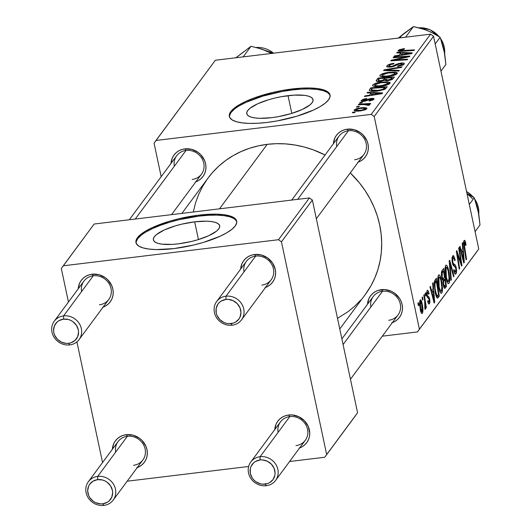 <?xml version="1.0" encoding="UTF-8"?>
<svg xmlns="http://www.w3.org/2000/svg" width="532" height="532" viewBox="0 0 532 532"><rect width="100%" height="100%" fill="white"/><g stroke="black" fill="none" stroke-linecap="round" stroke-linejoin="round"><path stroke-width="0.8" d="M194.672 221.837A33.882 9.51 168 0 1 219.676 225.794A33.882 9.51 168 0 1 178.4 243.829L172.275 244.381L161.888 244.148L158.017 243.37L155.251 242.186L153.681 240.65L153.376 238.808L154.346 236.74L156.548 234.519L164.288 229.97L175.414 225.861L181.731 224.172L194.672 221.837L206.369 221.186L211.184 221.525L215.048 222.303L217.814 223.48L219.383 225.023L219.689 226.865L218.719 228.933L216.517 231.154L208.777 235.703L197.651 239.812L191.334 241.501L178.4 243.829A33.882 9.51 168 0 1 153.389 239.879A33.882 9.51 168 0 1 194.672 221.837L198.436 239.573L194.672 221.837M236.767 221.651A51.491 14.45 -12 0 0 198.902 216.125L198.695 215.154A51.491 14.45 168 0 1 236.693 221.166A51.491 14.45 168 0 1 173.964 248.584L193.621 245.039L203.224 242.472L220.135 236.221L226.792 232.783L231.892 229.312L235.244 225.94L236.72 222.795L236.255 219.995L233.874 217.655L229.664 215.859L223.786 214.675L216.471 214.157L198.695 215.154L179.031 218.699L169.429 221.265L152.524 227.516L145.868 230.955L140.761 234.426L137.409 237.797L135.939 240.943L136.398 243.742L138.786 246.083L142.995 247.879L148.867 249.056L156.182 249.581L173.964 248.584A51.491 14.45 168 0 1 135.959 242.572A51.491 14.45 168 0 1 198.695 215.154L198.902 216.125A51.491 14.45 -12 0 0 136.092 243.051L136.139 241.914L137.615 238.768L140.967 235.39M288.031 95.667A33.882 9.51 168 0 1 313.035 99.617A33.882 9.51 168 0 1 271.759 117.658L260.055 118.31L255.247 117.971L251.377 117.193L248.61 116.016L247.041 114.473L246.735 112.631L247.706 110.563L249.907 108.342L257.648 103.793L268.773 99.684L275.091 97.994L281.594 96.638L294.149 95.115L304.543 95.348L308.407 96.126L311.173 97.309L312.743 98.846L313.049 100.688L312.078 102.756L309.877 104.977L302.136 109.525L291.011 113.635L278.189 116.688L271.759 117.658A33.882 9.51 168 0 1 246.748 113.708A33.882 9.51 168 0 1 288.031 95.667L291.795 113.396L288.031 95.667M330.126 95.481A51.491 14.45 -12 0 0 292.261 89.948L292.055 88.984A51.491 14.45 168 0 1 330.053 94.989A51.491 14.45 168 0 1 267.323 122.407L277.106 120.93L296.583 116.295L313.488 110.044L320.151 106.613L325.252 103.135L328.603 99.763L330.079 96.618L329.614 93.818L327.233 91.477L323.024 89.682L317.145 88.505L309.83 87.986L301.358 88.146L282.273 90.46L272.391 92.521L253.837 98.068L245.884 101.339L239.227 104.777L234.12 108.249L230.768 111.627L229.299 114.772L229.758 117.565L232.145 119.906L236.354 121.702L242.226 122.885L249.541 123.404L258.013 123.244L267.323 122.407A51.491 14.45 168 0 1 229.319 116.402A51.491 14.45 168 0 1 292.055 88.984L292.261 89.948A51.491 14.45 -12 0 0 229.452 116.874L229.498 115.737L230.974 112.591L234.326 109.22M341.877 338.897L373.191 296.57A15.448 14.131 36.5 0 1 382.528 291.257A15.448 14.131 36.5 0 1 398.062 298.671A15.448 14.131 36.5 0 1 398.029 314.951A15.448 14.131 36.5 0 1 388.692 320.264A15.448 14.131 -143.5 0 0 400.29 303.978A15.448 14.131 -143.5 0 0 382.528 291.257L381.397 289.674A18.022 16.485 36.5 0 1 401.594 302.615A18.022 16.485 36.5 0 1 392.363 322.611M129.316 219.763L176.671 155.763A15.448 14.131 36.5 0 1 186.007 150.45A15.448 14.131 36.5 0 1 201.535 157.864A15.448 14.131 36.5 0 1 201.508 174.137A15.448 14.131 36.5 0 1 192.172 179.45A15.448 14.131 -143.5 0 0 203.763 163.171A15.448 14.131 -143.5 0 0 186.007 150.45L184.87 148.867A18.022 16.485 36.5 0 1 205.073 161.801A18.022 16.485 36.5 0 1 195.836 181.804M291.722 200.079L339.077 136.072A15.448 14.131 36.5 0 1 348.413 130.759A15.448 14.131 36.5 0 1 363.948 138.174A15.448 14.131 36.5 0 1 363.915 154.453A15.448 14.131 36.5 0 1 354.578 159.766A15.448 14.131 -143.5 0 0 366.176 143.48A15.448 14.131 -143.5 0 0 348.413 130.759L347.283 129.176A18.022 16.485 36.5 0 1 367.479 142.117A18.022 16.485 36.5 0 1 358.242 162.114M208.052 178.047L212.674 172.335L218.858 166.077L225.701 160.498L233.122 155.643L241.069 151.567L249.448 148.302L258.193 145.888L267.21 144.338L276.414 143.68L285.717 143.906L295.027 145.023L304.264 147.018L313.328 149.871L325.072 155.005A97.835 89.509 -143.5 0 0 267.21 144.338L219.49 208.83L267.21 144.338A97.835 89.509 -143.5 0 0 208.085 178.001L181.897 213.392M54.251 321.208A15.448 14.131 36.5 0 1 63.587 315.895A15.448 14.131 36.5 0 1 79.122 323.31A15.448 14.131 36.5 0 1 79.088 339.589A15.448 14.131 36.5 0 1 69.752 344.902L68.621 343.32A12.874 11.777 36.5 0 1 53.825 332.719A12.874 11.777 36.5 0 1 63.481 319.147L63.587 315.895A15.448 14.131 -143.5 0 0 51.996 332.174A15.448 14.131 -143.5 0 0 69.752 344.902A15.448 14.131 36.5 0 1 54.217 337.488A15.448 14.131 36.5 0 1 54.251 321.208L83.93 281.102A15.448 14.131 36.5 0 1 93.266 275.789A15.448 14.131 36.5 0 1 108.794 283.204A15.448 14.131 36.5 0 1 108.767 299.476A15.448 14.131 36.5 0 1 99.431 304.789A15.448 14.131 -143.5 0 0 111.022 288.51A15.448 14.131 -143.5 0 0 93.266 275.789L92.129 274.206A18.022 16.485 36.5 0 1 112.332 287.14A18.022 16.485 36.5 0 1 103.095 307.144M88.365 481.706A15.448 14.131 36.5 0 1 97.702 476.393A15.448 14.131 36.5 0 1 113.236 483.807A15.448 14.131 36.5 0 1 113.203 500.087A15.448 14.131 36.5 0 1 103.866 505.4L102.736 503.817A12.874 11.777 36.5 0 1 87.94 493.217A12.874 11.777 36.5 0 1 97.595 479.645L97.702 476.393A15.448 14.131 -143.5 0 0 86.111 492.679A15.448 14.131 -143.5 0 0 103.866 505.4A15.448 14.131 36.5 0 1 88.339 497.985A15.448 14.131 36.5 0 1 88.365 481.706L118.044 441.6A15.448 14.131 36.5 0 1 127.381 436.287A15.448 14.131 36.5 0 1 142.909 443.701A15.448 14.131 36.5 0 1 142.882 459.974A15.448 14.131 36.5 0 1 133.545 465.294A15.448 14.131 -143.5 0 0 145.136 449.008A15.448 14.131 -143.5 0 0 127.381 436.287L126.25 434.704A18.022 16.485 36.5 0 1 146.446 447.638A18.022 16.485 36.5 0 1 137.209 467.641M299.124 448.124L302.129 446.774L304.756 444.852L306.904 442.431L308.487 439.612L309.444 436.493L309.744 433.201L308.341 426.598L304.49 420.812L298.778 416.716L292.068 414.933L288.657 415.013A18.022 16.485 36.5 0 0 274.785 429.577L276.022 424.263L277.604 421.437L279.752 419.023L282.379 417.095L285.385 415.745L288.657 415.013L289.787 416.596L260.108 456.709A15.448 14.131 36.5 0 1 275.643 464.123A15.448 14.131 36.5 0 1 275.609 480.396A15.448 14.131 36.5 0 1 266.279 485.709A15.448 14.131 -143.5 0 0 277.87 469.43A15.448 14.131 -143.5 0 0 260.108 456.709L260.008 459.961A12.874 11.777 36.5 0 1 274.805 470.561A12.874 11.777 36.5 0 1 265.142 484.127L266.279 485.709A15.448 14.131 36.5 0 1 250.745 478.295A15.448 14.131 36.5 0 1 250.778 462.022L280.45 421.909A15.448 14.131 36.5 0 1 289.787 416.596A15.448 14.131 36.5 0 1 305.321 424.011A15.448 14.131 36.5 0 1 305.288 440.29A15.448 14.131 36.5 0 1 295.952 445.603A15.448 14.131 -143.5 0 0 307.549 429.317A15.448 14.131 -143.5 0 0 289.787 416.596L288.657 415.013A18.022 16.485 36.5 0 1 308.853 427.954A18.022 16.485 36.5 0 1 299.622 447.951M265.002 287.626L268.015 286.276L270.642 284.354L272.79 281.933L274.372 279.114L275.33 275.995L275.629 272.703L275.257 269.358L272.577 263.041L267.702 258.007L261.365 255.008L254.542 254.515A18.022 16.485 36.5 0 0 240.67 269.072L241.9 263.759L243.49 260.939L245.638 258.519L248.264 256.597L251.27 255.247L254.542 254.515L255.673 256.098L225.994 296.204A15.448 14.131 36.5 0 1 241.528 303.626A15.448 14.131 36.5 0 1 241.495 319.898A15.448 14.131 36.5 0 1 232.165 325.212A15.448 14.131 -143.5 0 0 243.756 308.932A15.448 14.131 -143.5 0 0 225.994 296.204L225.894 299.456A12.874 11.777 36.5 0 1 240.69 310.063A12.874 11.777 36.5 0 1 231.028 323.629L232.165 325.212A15.448 14.131 36.5 0 1 216.63 317.797A15.448 14.131 36.5 0 1 216.664 301.524L246.336 261.412A15.448 14.131 36.5 0 1 255.673 256.098A15.448 14.131 36.5 0 1 271.207 263.513A15.448 14.131 36.5 0 1 271.174 279.792A15.448 14.131 36.5 0 1 261.837 285.105A15.448 14.131 -143.5 0 0 273.435 268.82A15.448 14.131 -143.5 0 0 255.673 256.098L254.542 254.515A18.022 16.485 36.5 0 1 274.738 267.456A18.022 16.485 36.5 0 1 265.501 287.453M374.189 116.495L433.547 36.276L478.76 248.983L419.402 329.202L374.189 116.495L371.23 114.373L155.989 140.468L215.347 60.249L430.588 34.154L371.23 114.373L155.989 140.468L154.061 143.181L161.183 176.691L154.061 143.181L215.347 60.249L430.588 34.154L433.547 36.276L430.588 34.154L371.23 114.373L374.189 116.495L419.402 329.202L417.474 331.915L382.322 336.177L417.474 331.915L478.76 248.983L433.547 36.276L374.189 116.495M425.121 293.471L425.534 296.031L425.992 295.406L425.573 292.866L425.121 293.471L425.534 296.031L425.992 295.406L425.573 292.866L425.121 293.471M422.089 297.574L422.494 300.128L422.96 299.509L422.534 296.962L422.089 297.574L422.494 300.128L422.96 299.509L422.534 296.962L422.089 297.574M438.488 275.13L437.756 278.728L438.208 284.886L439.698 291.184L440.549 292.846L441.414 293.318L442.119 292.354L442.491 290.126L441.919 282.472L440.323 276.421L439.259 274.884L438.488 275.13C437.47 278.017 437.537 282.14 438.687 287.506C439.565 291.835 440.602 293.671 441.779 293.019L442.524 288.73L441.527 280.437C440.649 276.261 439.632 274.492 438.488 275.13L438.947 274.811M432.616 283.337L433.068 288.67L431.532 290.751L430.408 286.329L429.956 286.941L434.145 303.06L434.691 302.316L433.108 282.678L432.616 283.337L433.068 288.67L431.532 290.751L430.408 286.329L429.956 286.941L434.145 303.06L434.691 302.316L433.108 282.678L432.616 283.337M444.712 288.411L445.37 287.885L444.2 288.025L445.37 287.885L446.481 286.389L443.641 286.735L446.481 286.389L443.615 268.48L441.646 271.267L441.354 274.652L442.012 278.795L443.023 280.457L443.07 284.095L443.927 287.526L444.805 288.404L446.481 286.389L443.615 268.48L441.879 270.821L441.753 277.771L443.023 280.457L443.302 285.385L444.765 288.411M449.161 260.986L450.863 280.457L451.349 279.805L449.892 263.107L453.537 276.846L453.996 276.234L449.733 260.208L449.161 260.986L450.863 280.457L451.349 279.805L449.892 263.107L453.537 276.846L453.996 276.234L449.733 260.208L449.161 260.986M464.429 242.605L463.591 242.705L464.429 242.605L465.6 245.551L466.005 244.72L465.473 244.787L466.005 244.72L465.719 243.124L464.689 240.424L463.838 240.976L463.591 243.111L466.092 259.882L466.544 259.27L464.197 244.015L464.782 242.565L465.6 245.551L466.005 244.72L465.719 243.124L465.114 243.197L465.719 243.124C465.221 240.79 464.662 239.945 464.044 240.59L463.99 246.762L466.092 259.882L466.544 259.27L464.516 246.589L464.602 242.486L463.591 242.605M458.67 248.125L461.118 263.274L456.822 250.625L456.35 251.27L459.216 269.179L459.668 268.56L457.221 253.385L461.51 266.073L461.982 265.435L459.129 247.513L458.67 248.125L461.118 263.274L456.822 250.625L456.35 251.27L459.216 269.179L459.668 268.56L457.221 253.385L461.51 266.073L461.982 265.435L459.129 247.513L458.67 248.125M462.242 243.304L462.687 248.637L461.151 250.718L460.027 246.296L459.575 246.908L463.764 263.027L464.316 262.283L462.727 242.645L462.242 243.304L462.687 248.637L461.151 250.718L460.027 246.296L459.575 246.908L463.764 263.027L464.316 262.283L462.727 242.645L462.242 243.304M455.592 271.812L453.796 269.89L454.022 269.458L453.69 270.615C454.401 273.614 455.173 274.678 455.997 273.807L454.993 273.933L455.997 273.807L456.25 267.682L455.658 267.756L456.25 267.682L454.953 264.67L452.918 264.923L454.953 264.67L454.155 264.178L452.719 264.351L454.155 264.178L453.171 263.373L452.473 263.46L453.171 263.373L452.739 262.057L452.187 262.123L452.739 262.057L453.018 258.033L451.987 258.16L454.135 258.412L454.78 260.747L455.186 259.935L454.621 260.002L455.186 259.935L453.211 255.586L452.094 257.368L452.06 261.239L453.164 265.468L455.332 267.111L455.877 268.667L455.944 270.901L455.419 271.985L454.621 271.446L454.022 269.458L453.61 270.243L454.188 272.404L455.439 274.173L456.403 272.923L456.622 270.555L455.991 266.638L455.139 264.863L453.231 263.473L452.626 261.412L452.626 259.031L453.264 257.794L454.062 258.259L454.78 260.747L455.186 259.935L453.616 255.719L452.626 256.018L452.326 262.821L455.824 268.394L455.592 271.812L454.109 272.185M445.676 265.408L444.952 269.006L445.404 275.164L446.893 281.461L447.745 283.124L448.609 283.596L449.314 282.625L449.686 280.404L449.114 272.75L447.412 266.472L446.454 265.155L445.676 265.408C444.666 268.294 444.732 272.417 445.883 277.784C446.76 282.113 447.798 283.948 448.975 283.297L449.72 279.001L448.722 270.715C447.838 266.539 446.827 264.77 445.676 265.408L446.142 265.089M429.178 302.136L428.067 300.52L427.668 301.351C428.233 303.706 428.839 304.49 429.484 303.699L428.606 303.805L429.484 303.699L429.683 298.924L429.078 298.997L429.683 298.924L428.154 296.377L426.97 296.524L428.154 296.377L426.797 295.878L427.475 295.799L427.156 294.854L426.611 294.921L427.156 294.854L427.342 292.168L426.511 292.268L427.342 292.168L428.639 294.369L429.045 293.544L428.466 293.611L429.045 293.544L428.586 291.742L427.921 290.465L427.149 290.472L426.504 294.003L427.236 297.182L429.171 299.31L429.178 302.136L428.599 302.056L428.067 300.52L427.668 301.351L428.293 303.326L429.051 304.018L429.903 302.482L429.756 299.283L428.972 296.976L427.475 295.799L427.03 293.983L427.522 292.008L428.639 294.369L428.998 293.318L428.406 293.391L428.998 293.318C428.4 290.685 427.748 289.78 427.036 290.598L426.731 295.599L427.435 297.528L429.031 298.864L429.291 299.802L429.178 302.136L427.947 302.422M435.136 279.932L434.418 281.787L434.252 284.401L435.455 293.697L437.277 298.026L437.922 297.907L439.286 296.111L436.42 278.203L434.531 281.275L435.229 292.68C435.848 295.905 436.639 297.707 437.61 298.093L439.286 296.111L436.42 278.203L435.136 279.932M420.014 300.088L419.495 304.178L420.666 311.36L421.517 313.262L422.115 313.534L422.674 312.683L422.933 310.296L422.029 303.1L420.546 299.855L420.014 300.088L420.227 309.591C420.839 312.597 421.557 313.84 422.368 313.315C423.166 311.04 423.08 307.782 422.129 303.546C421.51 300.653 420.805 299.503 420.014 300.088L420.366 299.835M423.818 295.227L425.121 304.085L425.168 306.651L424.709 307.104L425.248 309.371L425.48 305.554L425.906 308.254L426.358 307.636L424.277 294.615L423.818 295.227L424.636 300.46L424.935 309.272L425.334 309.305L425.48 305.554L425.906 308.254L426.358 307.636L424.277 294.615L423.818 295.227M417.926 303.193L418.338 305.754L418.797 305.129L418.378 302.588L417.926 303.193L418.338 305.754L418.797 305.129L418.378 302.588L417.926 303.193M476.825 251.696L417.474 331.915L476.825 251.696M359.559 103.062L361.9 102.909L362.365 102.284L360.011 102.457L359.559 103.062L361.9 102.909L362.365 102.284L360.011 102.457L359.559 103.062M356.526 107.165L358.867 107.012L359.326 106.387L356.972 106.56L356.526 107.165L358.867 107.012L359.326 106.387L356.972 106.56L356.526 107.165M372.746 84.967C372.673 86.536 375.359 86.982 380.806 86.31C385.115 85.825 388.154 84.847 389.923 83.371L388.619 81.948L389.078 84.083L388.619 81.948L381.637 82.061L381.75 82.606L381.637 82.061C377.427 82.566 374.462 83.537 372.746 84.967L372.905 85.958L374.156 86.397L379.954 86.41L386.298 85.226L388.613 84.335L390.069 83.125L389.956 82.48L387.954 81.842L380.972 82.147L375.053 83.571L372.839 84.854L372.965 86.004L372.746 84.967L372.58 85.532M367.06 92.934L371.196 93.087L369.66 95.162L364.846 95.926L364.393 96.531L382.109 93.659L382.654 92.914L367.546 92.275L367.06 92.934L371.196 93.087L369.66 95.162L364.846 95.926L364.393 96.531L382.109 93.659L382.654 92.914L367.546 92.275L367.06 92.934M376.317 80.412C375.938 81.416 377.294 81.762 380.4 81.449L384.397 80.305L387.974 80.605L392.45 79.328L394.445 76.987L378.053 78.071L378.465 79.999L378.053 78.071L376.244 81.03L379.422 81.542L384.397 80.305L386.744 80.711L390.461 80.133L392.609 79.221L394.445 76.987L378.053 78.071L376.317 80.412L376.496 81.243L376.317 80.412L376.177 80.891M383.599 70.576L398.827 71.055L399.313 70.404L386.259 69.991L401.5 67.444L401.959 66.833L384.171 69.798L383.599 70.576L398.827 71.055L399.313 70.404L386.259 69.991L401.5 67.444L401.959 66.833L384.171 69.798L383.599 70.576M398.302 50.427L398.448 51.112L398.302 50.427C398.062 51.258 399.313 51.544 402.039 51.278L414.056 50.48L414.508 49.868L402.904 50.633L403.03 51.212L402.904 50.633L400.277 50.227L404.26 49.223L404.486 48.638L399.392 49.642L398.169 50.72L399.047 51.278L414.056 50.48L414.508 49.868L400.543 50.653L400.21 50.407L400.609 49.948L404.26 49.223L404.486 48.638L402.963 48.778L403.083 49.316L402.963 48.778L398.175 50.833M393.108 57.722L407.013 56.778L391.259 60.222L390.787 60.861L407.173 59.777L407.632 59.158L393.707 60.103L409.474 56.671L409.946 56.033L393.567 57.104L393.108 57.722L407.013 56.778L391.259 60.222L390.787 60.861L407.173 59.777L407.632 59.158L393.707 60.103L409.474 56.671L409.946 56.033L393.567 57.104L393.108 57.722M396.679 52.901L400.815 53.054L399.279 55.129L394.465 55.893L394.013 56.505L411.728 53.626L412.28 52.881L397.165 52.242L396.679 52.901L400.815 53.054L399.279 55.129L394.465 55.893L394.013 56.505L411.728 53.626L412.28 52.881L397.165 52.242L396.679 52.901M404.134 64.159C404.786 63.155 403.675 62.796 400.802 63.075L400.915 63.627L400.802 63.075L396.553 64.219L396.732 65.07L396.553 64.219L394.771 65.097L394.95 65.968L394.771 65.097L392.463 66.154L392.583 66.739L392.463 66.154L390.847 66.493L390.96 67.032L390.847 66.493L388.859 65.655L391.146 64.385L393.78 63.926L394.026 63.341C390.368 63.767 387.988 64.605 386.89 65.855L386.684 66.513L387.283 66.992L391.359 66.972L394.458 66.181L399.146 63.94L401.447 63.621L402.232 63.853L401.946 64.605L397.81 65.928L397.537 66.513L397.909 66.473L403.336 64.864L404.307 63.853L403.562 63.062L398.541 63.514L392.802 66.035L390.535 66.527L388.759 66.241L389.165 65.336L390.701 64.518L393.78 63.926L394.026 63.341L388.52 64.651L386.89 65.855L387.116 66.926L386.89 65.855L386.678 66.487L390.561 67.085L400.456 63.667L402.145 64.385L397.81 65.928L397.537 66.513L397.909 66.473L404.134 64.159L404.34 63.561M379.941 75.245C379.868 76.814 382.555 77.26 388.001 76.588C392.31 76.103 395.349 75.125 397.118 73.642L395.815 72.219L396.267 74.36L395.815 72.219L388.832 72.339L388.945 72.884L388.832 72.339C384.623 72.844 381.657 73.808 379.941 75.245L380.094 76.236L381.351 76.675L387.143 76.688L393.494 75.504L395.808 74.613L397.258 73.396L397.151 72.758L395.15 72.119L388.167 72.425L381.703 74.068L379.941 75.245L380.161 76.282L379.941 75.245L379.775 75.81M373.936 99.231L371.336 98.387L371.449 98.932L371.336 98.387L366.94 99.863L367.087 100.541L366.94 99.863L365.331 100.588L365.451 101.133L365.331 100.588L364.154 100.847L364.267 101.379L364.154 100.847L362.837 100.282L366.595 99.032L366.821 98.447L363.196 99.238L361.148 100.701L361.88 101.439L364.161 101.399L371.802 98.932L372.467 99.165L372.24 99.557L369.354 100.495L369.128 101.073L369.527 101.02L373.524 99.644L374.076 98.772L372.925 98.314L369.673 98.699L363.742 100.887L362.884 100.774L363.063 100.049L366.595 99.032L366.595 98.48L366.668 98.839L366.595 98.48L361.301 100.442L361.115 100.98L363.841 101.439L371.156 98.959L372.4 99.391L369.354 100.495L369.128 101.073L374.082 98.799M369.574 89.529L369.334 90.52L370.718 91.145L378.711 90.912L384.749 89.316L387.249 86.709L370.857 87.793L369.574 89.529L369.873 90.919L369.574 89.529L369.294 90.413C370.472 91.404 373.258 91.617 377.654 91.052L385.394 88.937L387.249 86.709L370.857 87.793L369.574 89.529M354.279 109.931C354.265 111.115 356.367 111.434 360.57 110.895L366.821 108.847C366.867 107.617 364.693 107.298 360.31 107.883L360.423 108.422L360.31 107.883L354.279 109.931L354.718 110.836L359.911 110.969L365.225 109.838L366.821 108.847L366.734 108.056L362.924 107.657L356.606 108.654L354.412 109.772L354.438 110.696L354.279 109.931L354.152 110.337M369.787 104.837L367.718 104.192L367.825 104.691L367.718 104.192L370.179 104.033L370.638 103.414L358.714 104.206L358.841 104.784L358.714 104.206L358.262 104.824L366.149 104.425L367.831 104.698L367.26 105.296L369.028 105.303L369.713 104.538L367.718 104.192L370.179 104.033L370.638 103.414L358.714 104.206L358.262 104.824L363.01 104.525L369.028 105.303L369.833 104.678M352.364 112.784L354.711 112.631L355.17 112.013L352.816 112.179L352.364 112.784L354.711 112.631L355.17 112.013L352.816 112.179L352.364 112.784M281.448 241.834L312.364 200.052L357.577 412.759L326.661 454.541L281.448 241.834L278.489 239.713L63.248 265.807L94.164 224.025L309.405 197.931L278.489 239.713L63.248 265.807L61.32 268.52L68.442 302.03L61.32 268.52L94.164 224.025L309.405 197.931L312.364 200.052L309.405 197.931L278.489 239.713L281.448 241.834L326.661 454.541L324.733 457.254L289.581 461.517L324.733 457.254L357.577 412.759L312.364 200.052L281.448 241.834M248.643 466.478L127.175 481.207L248.643 466.478M355.642 415.479L324.733 457.254L355.642 415.479M102.556 462.534L76.914 341.883L102.556 462.534M115.69 452.08A15.448 14.131 -143.5 0 1 127.381 436.287L97.702 476.393L127.381 436.287L126.25 434.704A18.022 16.485 36.5 0 0 112.372 449.261L113.609 443.947L115.191 441.128L117.339 438.707L119.966 436.785L122.978 435.435L126.25 434.704L133.073 435.196L139.411 438.195L142.084 440.496L145.934 446.288L146.965 449.547L147.337 452.892L147.038 456.183L146.081 459.296L144.491 462.122L142.343 464.542L139.716 466.464L136.711 467.814M81.576 291.583A15.448 14.131 -143.5 0 1 93.266 275.789L63.587 315.895L93.266 275.789L92.129 274.206A18.022 16.485 36.5 0 0 78.257 288.763L79.494 283.45L81.077 280.63L83.225 278.209L85.852 276.288L88.864 274.938L92.129 274.206L98.959 274.698L105.289 277.691L107.969 279.998L111.82 285.79L112.85 289.049L113.223 292.394L112.924 295.686L111.959 298.798L110.377 301.624L108.229 304.038L105.602 305.96L102.596 307.316M216.664 301.524A15.448 14.131 36.5 0 1 225.994 296.204L255.673 256.098A15.448 14.131 -143.5 0 0 243.988 271.892M250.778 462.022A15.448 14.131 36.5 0 1 260.108 456.709L289.787 416.596A15.448 14.131 -143.5 0 0 278.103 432.39M339.768 328.995L365.378 294.382A97.835 89.509 -143.5 0 0 350.262 172.907L359.499 182.955L365.132 190.629L370.006 198.749L374.082 207.221L377.314 215.972L379.675 224.923L381.145 233.98L381.697 243.058L381.344 252.075L380.074 260.933L377.906 269.551L374.861 277.85L370.964 285.75L365.344 294.435M336.729 146.553A15.448 14.131 -143.5 0 1 348.413 130.759L297.661 199.354L348.413 130.759L347.283 129.176A18.022 16.485 36.5 0 0 333.411 143.733L334.648 138.42L336.231 135.6L338.379 133.18L341.005 131.258L344.011 129.908L347.283 129.176L354.106 129.668L360.443 132.668L363.117 134.968L366.967 140.761L367.998 144.019L368.37 147.364L368.071 150.656L367.113 153.775L365.531 156.594L363.383 159.015L360.756 160.937L357.743 162.287M174.316 166.243A15.448 14.131 -143.5 0 1 186.007 150.45L135.248 219.044L186.007 150.45L184.87 148.867A18.022 16.485 36.5 0 0 170.998 163.424L172.235 158.11L173.818 155.291L175.966 152.87L178.592 150.948L181.605 149.598L184.87 148.867L191.7 149.359L198.03 152.352L200.71 154.659L204.561 160.451L205.591 163.71L205.964 167.048L205.665 170.346L204.707 173.459L203.118 176.285L200.97 178.699L198.343 180.621L195.337 181.977M370.844 307.05A15.448 14.131 -143.5 0 1 382.528 291.257L343.08 344.57L382.528 291.257L381.397 289.674A18.022 16.485 36.5 0 0 367.526 304.238L368.762 298.924L370.345 296.098L372.493 293.677L375.12 291.755L378.126 290.406L384.809 289.594L391.519 291.376L394.558 293.165L399.439 298.206L401.081 301.258L402.112 304.523L402.485 307.862L402.185 311.154L401.228 314.272L399.645 317.092L397.497 319.513L394.87 321.434L391.865 322.784M360.789 300.048L354.605 306.306L347.762 311.885L337.501 318.316M193.282 212.009L195.557 202.832L198.602 194.532L202.499 186.632L207.207 179.211M329.82 94.789L327.439 92.448L323.223 90.653L317.351 89.469L310.036 88.95L301.564 89.11L292.261 89.948L282.479 91.424L262.994 96.059L246.09 102.304L239.427 105.742M236.461 220.96L234.08 218.619L229.864 216.823L223.992 215.646L216.677 215.127L208.205 215.287L198.902 216.125L179.237 219.663L169.635 222.236L160.684 225.209L152.731 228.481L146.067 231.919M393.687 57.682L393.567 57.104L393.687 57.682M393.826 60.661L393.707 60.103L393.826 60.661M398.162 60.375L398.036 59.784L398.162 60.375M391.392 60.821L391.259 60.222L391.392 60.821M402.112 58.321L402.006 57.808L402.112 58.321M407.106 57.203L407.013 56.778L407.106 57.203M397.311 52.921L397.165 52.242L397.311 52.921M394.578 56.412L394.465 55.893L394.578 56.412M399.386 55.627L399.279 55.129L399.386 55.627M401.301 55.321L400.815 53.054L401.301 55.321M402.571 53.14L410.192 53.4L410.292 53.858L410.192 53.4L405.81 54.071L405.916 54.57L405.81 54.071L401.341 54.803L401.447 55.295L402.571 53.14L410.192 53.4L401.341 54.803L402.571 53.14M400.403 51.345L400.277 50.227M388.932 67.198L388.859 65.655M397.923 66.467L397.81 65.928L397.923 66.467M398.308 66.414L398.195 65.882L398.308 66.414M402.358 65.363L402.145 64.385L402.358 65.363M402.571 65.27L402.145 64.385M384.343 70.603L384.171 69.798L384.343 70.603M386.405 70.663L386.259 69.991L386.405 70.663M389.517 70.763L389.371 70.064L389.517 70.763M397.118 73.642L397.304 73.037M388.3 72.957L394.146 72.857L395.336 74.832L395.13 73.868L388.639 75.956L388.752 76.495L388.639 75.956C384.337 76.515 382.096 76.209 381.909 75.045L388.3 72.957L392.968 72.711L394.711 73.024L395.229 73.689L392.53 75.185L386.033 76.176L382.162 75.797L381.909 75.045L383.2 74.201L388.3 72.957M395.522 74.746L395.13 73.868M382.089 76.774L381.909 75.045M386.205 79.96L386.066 79.315L386.964 78.064L392.071 77.725L390.408 79.507L386.392 80.006L386.232 79.055L386.964 78.064L392.071 77.725L392.417 79.348L392.071 77.725L391.299 78.769L391.519 79.787L391.299 78.769L388.353 80.006L388.466 80.538L388.353 80.006L386.205 79.96L386.372 80.724L385.966 79.714L386.185 80.731M379.516 78.563L385.048 78.191L385.58 80.704L385.048 78.191L384.091 79.481L384.284 80.365L384.091 79.481L380.899 80.837L381.012 81.369L380.899 80.837L378.319 80.285L379.516 78.563L385.048 78.191L382.88 80.392L378.718 80.797L378.332 80.246L379.516 78.563M362.924 101.512L362.837 100.282M369.467 101.027L369.354 100.495L369.467 101.027M372.573 100.202L372.4 99.391L372.573 100.202M372.679 100.149L372.4 99.391M361.487 101.333L361.301 100.442L361.487 101.333M367.692 92.954L367.546 92.275L367.692 92.954M364.952 96.445L364.846 95.926L364.952 96.445M369.767 95.66L369.66 95.162L369.767 95.66M371.675 95.354L371.196 93.087L371.675 95.354M372.952 93.173L380.573 93.426L380.666 93.891L380.573 93.426L376.184 94.104L376.29 94.603L376.184 94.104L371.722 94.836L371.828 95.328L372.952 93.173L380.573 93.426L371.722 94.836L372.952 93.173M371.595 91.258L370.857 87.793L371.595 91.258M372.32 88.285L384.875 87.448L385.221 89.057L384.875 87.448L384.224 88.332L384.463 89.456L384.224 88.332L383.366 89.137L383.512 89.828L383.366 89.137L378.212 90.433L378.325 90.965L378.212 90.433L371.389 89.968L372.32 88.285L384.875 87.448L382.668 89.469L376.496 90.606L371.609 90.26L371.476 89.502L372.32 88.285M389.923 83.371L390.116 82.759M381.105 82.679L386.95 82.586L388.141 84.555L387.934 83.591L381.444 85.685L381.557 86.217L381.444 85.685C377.148 86.237 374.9 85.931 374.714 84.768L381.105 82.679L385.773 82.433L388.067 83.251L385.334 84.907L378.837 85.898L374.967 85.519L374.648 84.881L375.645 84.096L381.105 82.679M388.327 84.475L387.934 83.591M374.894 86.497L374.714 84.768M366.821 108.847L366.98 108.362M360.051 108.468C363.236 108.029 364.979 108.209 365.284 109.007L365.444 109.752L365.284 109.007L361.022 110.284L361.135 110.822L361.022 110.284C357.936 110.689 356.207 110.51 355.828 109.745L360.051 108.468L362.871 108.269L365.331 108.701L363.522 109.831L359.133 110.443L356.141 110.257L355.762 109.905L356.46 109.313L360.051 108.468M365.557 109.698L365.284 109.007M356.008 111.075L355.828 109.745M357.098 107.125L356.972 106.56L357.098 107.125M367.964 105.303L367.885 104.944L367.964 105.303M368.024 105.303L367.885 104.944M360.131 103.028L360.011 102.457L360.131 103.028M352.935 112.751L352.816 112.179L352.935 112.751M378.558 81.569L378.319 80.285M461.317 265.515L461.982 265.435L461.317 265.515M456.695 253.451L457.221 253.385L456.695 253.451M457.447 258.12L457.999 258.053L457.447 258.12M459.123 268.627L459.668 268.56L459.123 268.627M459.116 259.217L459.788 259.137L459.116 259.217M460.559 263.347L461.118 263.274L460.559 263.347M463.591 262.369L464.316 262.283L463.591 262.369M460.579 250.785L461.151 250.718L460.579 250.785M462.86 250.951L463.704 260.72L463.179 260.786L463.704 260.72L462.694 256.657L462.128 256.723L462.694 256.657L461.636 252.607L461.071 252.673L461.636 252.607L462.86 250.951L460.692 251.21L462.86 250.951L463.704 260.72L461.636 252.607L462.86 250.951M463.971 246.655L464.516 246.589L463.971 246.655M465.999 259.337L466.544 259.27L465.999 259.337M464.416 240.324L464.044 240.59M453.018 258.033L453.43 257.734L452.014 257.907M455.505 274.166L455.997 273.807M453.397 276.308L453.996 276.234L453.397 276.308M449.354 263.174L449.892 263.107L449.354 263.174M449.7 267.111L450.252 267.044L449.7 267.111M450.817 279.872L451.349 279.805L450.817 279.872M448.569 281.295L447.691 281.135L446.368 277.358L445.809 277.425L446.368 277.358L445.563 270.416L446.069 267.43L445.051 267.549L446.069 267.43C446.9 266.991 447.625 268.261 448.25 271.24L449.075 277.338L448.569 281.295C447.731 281.721 446.993 280.411 446.368 277.358L446.069 267.43L446.933 267.569L448.15 270.775L448.722 270.715L448.15 270.781L449.088 278.183L448.569 281.295L446.973 281.667M449.068 279.081L449.72 279.001L449.068 279.081M448.011 283.41L448.975 283.297L448.011 283.41M448.523 283.616L448.975 283.297M444.799 279.327L445.69 284.913L444.486 286.336L443.735 284.706L443.183 284.773L443.735 284.706L443.482 282.007L442.897 282.08L443.482 282.007L444.067 280.317L442.996 280.444L444.067 280.317L444.799 279.327L442.311 279.632L444.799 279.327L445.69 284.913L444.918 285.95L443.735 284.706L443.475 282.652L443.708 280.956L444.799 279.327M443.495 271.187L444.459 277.232L443.508 278.522L443.036 278.901L442.212 277.212L441.66 277.278L442.212 277.212L442.225 273.016L441.341 273.122L442.225 273.016L442.651 272.324L441.387 272.477L442.651 272.324L443.495 271.187L441.593 271.42L443.495 271.187L444.459 277.232L442.95 278.901L442.212 277.212L441.952 274.472L442.258 272.943L443.495 271.187M444.918 285.95L443.562 286.449M427.342 292.168L426.524 292.121M429.058 304.018L429.484 303.699M427.495 290.266L427.036 290.598M433.972 302.402L434.691 302.316L433.972 302.402M430.96 290.818L431.532 290.751L430.96 290.818M433.241 290.984L434.085 300.753L433.56 300.819L434.085 300.753L433.075 296.69L432.503 296.756L433.075 296.69L432.017 292.64L431.452 292.706L432.017 292.64L433.241 290.984L431.073 291.243L433.241 290.984L434.085 300.753L432.017 292.64L433.241 290.984M436.293 296.477L439.286 296.111L436.293 296.477M436.952 297.721L438.208 297.568L436.952 297.721M436.3 280.909L438.494 294.635L437.211 295.998L436.16 296.125L437.211 295.998L435.701 292.174L435.136 292.248L435.701 292.174C434.617 287.233 434.624 283.736 435.721 281.694L434.411 281.854L435.721 281.694L436.3 280.909L434.578 281.122L436.3 280.909L438.494 294.635L437.843 295.519L437.211 295.998L436.559 295.18L435.096 288.597L434.937 283.809L436.3 280.909M436.16 296.131L437.211 295.998M441.38 291.017L440.496 290.858L439.173 287.081L438.614 287.154L439.173 287.081L438.368 280.138L438.873 277.152L437.863 277.272L438.873 277.152C439.705 276.713 440.43 277.983 441.061 280.963L441.879 287.061L441.38 291.017C440.536 291.45 439.804 290.133 439.173 287.081L438.873 277.152L439.738 277.292L440.955 280.497L441.527 280.437L440.955 280.504L441.893 287.905L441.38 291.017L439.778 291.396M441.873 288.803L442.524 288.73L441.873 288.803M440.815 293.132L441.779 293.019L440.815 293.132M441.327 293.338L441.779 293.019M438.873 277.152L437.883 277.092M421.55 303.619L422.129 303.546L421.55 303.619M421.657 313.401L422.368 313.315L421.657 313.401M422.029 313.554L422.368 313.315M421.716 304.344L421.883 311.872L420.679 308.986L420.12 309.052L420.679 308.986L420.34 301.637L419.548 301.73L420.699 301.571L421.583 303.745L422.361 308.959L422.062 311.752L420.679 308.986L420.067 304.437L420.34 301.637L421.716 304.344M422.408 299.576L422.96 299.509L422.408 299.576M425.819 307.702L426.358 307.636L425.819 307.702M424.935 309.272L425.334 309.305M425.44 295.473L425.992 295.406L425.44 295.473M418.252 305.195L418.797 305.129L418.252 305.195M422.062 311.752L420.879 311.991M420.34 301.637L419.555 301.624M68.621 343.32L66.187 343.379L61.393 342.109L57.31 339.183L54.557 335.047L53.825 332.719L53.552 330.332L54.457 325.75L57.124 322.006L58.999 320.636L63.481 319.147L68.355 319.499L70.709 320.364L72.884 321.641L76.369 325.238L78.284 329.754L78.55 332.141L77.645 336.716L74.979 340.46L70.956 342.801L68.621 343.32L69.752 344.902A15.448 14.131 -143.5 0 0 81.343 328.616A15.448 14.131 -143.5 0 0 63.587 315.895L63.481 319.147A12.874 11.777 36.5 0 1 78.284 329.754A12.874 11.777 36.5 0 1 68.621 343.32M102.736 503.817L107.218 502.334L109.1 500.958L111.76 497.214L112.664 492.639L112.398 490.251L110.483 485.736L106.999 482.138L104.824 480.862L102.477 479.997L97.595 479.645L93.113 481.134L89.702 484.233L88.571 486.248L87.674 490.83L88.671 495.545L89.848 497.726L93.333 501.33L95.507 502.607L100.302 503.877L102.736 503.817L103.866 505.4A15.448 14.131 -143.5 0 0 115.457 489.121A15.448 14.131 -143.5 0 0 97.702 476.393L97.595 479.645A12.874 11.777 36.5 0 1 112.398 490.251A12.874 11.777 36.5 0 1 102.736 503.817M225.894 299.456L221.405 300.946L219.53 302.322L217.994 304.045L216.178 308.287L216.231 313.029L216.97 315.356L219.716 319.493L223.799 322.419L226.153 323.276L228.594 323.689L233.368 323.11L235.516 322.146L238.928 319.04L240.058 317.025L240.956 312.45L239.952 307.735L237.199 303.599L233.116 300.673L228.328 299.403L225.894 299.456L225.994 296.204A15.448 14.131 -143.5 0 0 214.403 312.49A15.448 14.131 -143.5 0 0 232.165 325.212L231.028 323.629A12.874 11.777 36.5 0 1 216.231 313.029A12.874 11.777 36.5 0 1 225.894 299.456M260.008 459.961L262.442 459.901L267.237 461.171L271.32 464.097L274.066 468.233L275.071 472.948L274.858 475.302L273.042 479.538L269.631 482.644L267.483 483.608L262.708 484.187L260.268 483.774L255.746 481.64L253.837 479.99L252.261 478.042L250.346 473.527L250.293 468.792L250.978 466.564L253.644 462.82L255.52 461.444L260.008 459.961L260.108 456.709A15.448 14.131 -143.5 0 0 248.517 472.988A15.448 14.131 -143.5 0 0 266.279 485.709L265.142 484.127A12.874 11.777 36.5 0 1 250.346 473.527A12.874 11.777 36.5 0 1 260.008 459.961M273.548 53.193A23.169 21.2 -143.5 0 0 256.351 47.494M243.982 51.564L235.842 57.848L251.011 46.291L243.177 56.877L251.011 46.291L261.711 49.064L271.885 53.479L262.21 49.356M268.241 51.777L261.711 49.064L251.011 46.291L239.254 55.288M406.395 31.88L398.222 38.184L403.888 33.576A25.064 22.929 -143.5 0 0 399.771 37.892M444.639 53.38A23.169 21.2 -143.5 0 0 440.676 38.703M439.119 36.648A23.169 21.2 -143.5 0 0 418.757 27.804M401.667 35.604L413.417 26.6L405.584 37.187L413.417 26.6L420.573 28.289L427.701 30.69L434.312 33.795L440.117 37.3L443.934 49.622L445.889 64.465L440.955 71.135L445.889 64.465L444.612 53.227L443.076 46.577M435.183 43.97L440.117 37.3L435.183 43.97M403.888 33.576L413.417 26.6L424.157 29.386L431.12 32.179L440.117 37.3L443.109 46.144L444.386 52.721M478.501 213.219L477.224 206.649L474.231 197.798L466.97 193.528L474.231 197.798L469.297 204.468L474.231 197.798L478.049 210.12L480.004 224.963L475.069 231.633L480.004 224.963L478.727 213.731L477.191 207.074M473.241 197.146A23.169 21.2 -143.5 0 0 473.094 196.98L473.094 196.98A23.169 21.2 -143.5 0 0 466.551 191.553M478.753 213.877A23.169 21.2 -143.5 0 0 474.797 199.201M473.58 197.372L472.961 197.133M472.356 198.742A25.064 22.929 -143.5 0 0 467.069 194M371.389 89.968L371.662 91.265M446.361 267.217L445.078 267.37M443.036 278.901L442.079 279.021M79.088 339.589L108.767 299.476M171.537 214.649L201.508 174.137M142.882 459.974L113.203 500.087M363.915 154.453L316.341 218.752M271.174 279.792L241.495 319.898M275.609 480.396L305.288 440.29M350.455 379.25L398.029 314.951M256.125 47.434L273.721 53.173M418.538 27.75L430.029 29.692L439.465 36.874M440.489 38.224L444.659 53.513M478.773 214.01L474.604 198.729M466.517 191.38L473.148 196.853"/></g></svg>

